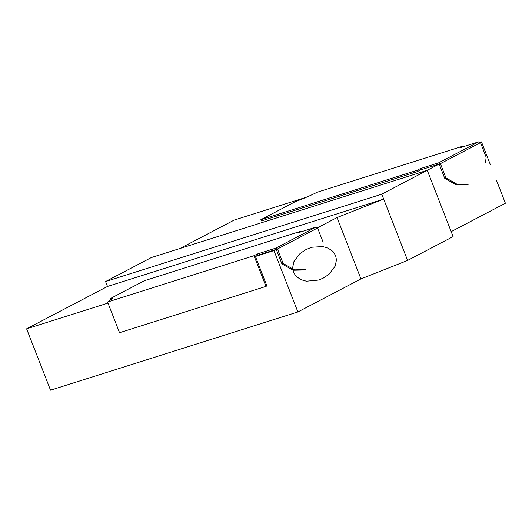 <?xml version="1.0" encoding="UTF-8"?>
<svg xmlns="http://www.w3.org/2000/svg" width="532" height="532" viewBox="0 0 532 532"><rect width="100%" height="100%" fill="white"/><g stroke="black" fill="none" stroke-linecap="round" stroke-linejoin="round"><path stroke-width="0.8" d="M417.381 171.597L261.292 220.96L260.813 219.729L295.047 201.794C303.626 198.569 310.947 195.404 317.005 192.298L463.432 145.987L463.665 146.586M463.432 145.987L460.213 147.677L478.767 141.811L480.482 142.643L486.135 157.146L485.51 162.719M260.813 219.729L416.902 170.366M416.988 170.32L417.467 171.55M417.447 171.557L420.599 169.907L439.159 164.042L444.712 178.287L445.949 177.894L457.334 184.424L468.778 184.212M416.968 170.333L420.127 168.684L420.599 169.907M467.542 184.604L456.097 184.817L444.712 178.287M445.949 177.894L440.396 163.65L438.681 162.812L478.767 141.811M420.127 168.684L438.681 162.812M300.54 231.334L144.451 280.697L110.217 298.638L112.412 298.671L107.577 302.023L254.01 255.712L265.973 286.396L266.858 285.93M254.01 255.712L257.229 254.03L257.707 255.254L255.373 256.477M255.407 256.457L266.891 285.917M300.454 231.38L300.68 231.959M323.143 242.233L317.591 227.989L315.875 227.157L297.322 233.023L300.474 231.373M317.591 227.989L277.498 248.996L275.782 248.158L257.229 254.03M277.498 248.996L283.157 263.5L281.92 263.885L276.261 249.388L257.707 255.254M281.92 263.885L293.218 270.256L304.537 270.01M305.774 269.618L294.455 269.864L283.157 263.5M107.577 302.023L119.54 332.706L265.973 286.396M111.501 299.735L110.696 299.862L110.217 298.638M50.527 390.189L297.887 311.958L360.949 278.921L407.605 260.441L453.111 236.594L427.276 170.326L381.763 194.167L427.276 170.326L453.111 236.594L407.605 260.441L381.763 194.167L407.605 260.441L360.949 278.921L337.029 217.555L383.605 199.114L337.029 217.555L317.491 227.789L337.029 217.555L360.949 278.921L297.887 311.958L273.967 250.599L276.268 249.395L273.967 250.599L297.887 311.958L50.527 390.189L26.6 328.829L50.527 390.189M451.183 231.646L505.4 203.237L496.516 180.454L505.4 203.237L451.183 231.646M151.374 257.548L427.362 170.267L151.374 257.548M151.341 257.561L105.542 281.554L151.341 257.561M381.564 194.26L105.575 281.548L107.491 286.455L26.627 328.823L107.996 303.087L26.627 328.823L107.491 286.455L383.459 199.174L107.491 286.455L105.575 281.548L381.564 194.26M234.153 220.095L179.836 248.55L234.153 220.088L306.485 197.212L234.153 220.088M255.413 256.471L273.953 250.605L255.413 256.471M490.318 164.561L481.473 141.878L480.389 142.443L481.473 141.878L490.318 164.561M427.169 170.326L439.159 164.049L427.169 170.326M481.487 141.871L480.256 142.257L481.487 141.871M440.396 163.65L480.482 142.643M315.875 227.157L275.782 248.158M318.522 280.071L323.21 278.156L329.015 274.293L335.167 266.173L336.463 259.962L335.619 255.56L333.072 251.556L328.098 248.098L322.705 246.589L312.404 247.207L310.056 247.892L305.86 249.648L300.048 253.525L293.903 261.638L292.613 267.849L293.465 272.251L296.011 276.254L300.992 279.706L306.392 281.215L318.522 280.071"/></g></svg>
